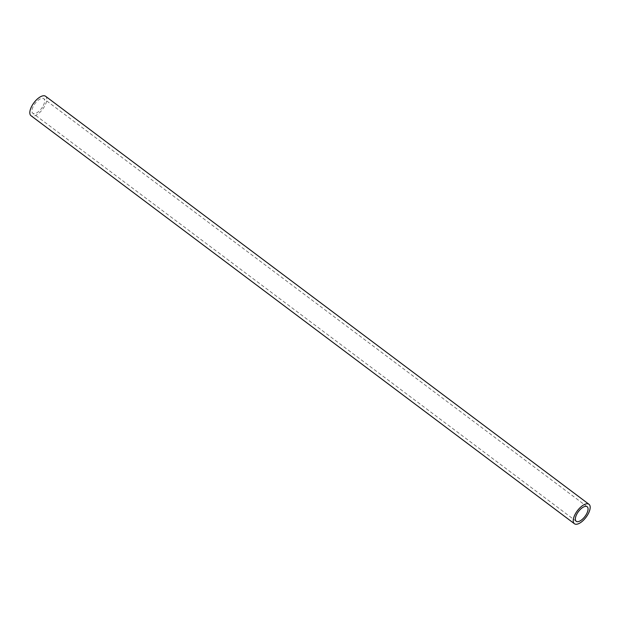 <?xml version="1.0" encoding="UTF-8"?>
<svg xmlns="http://www.w3.org/2000/svg" width="620" height="620" viewBox="0 0 620 620"><rect width="100%" height="100%" fill="white"/><g stroke="black" fill="none" stroke-linecap="round" stroke-linejoin="round"><path stroke-width="0.46" stroke-dasharray="3.1 2.33" d="M45.586 96.27A12.144 5.417 -53.1 0 1 45.043 105.369A12.144 5.417 -53.1 0 1 31 115.7M43.353 105.524A9.114 4.061 126.9 0 0 43.764 98.704A9.114 4.061 126.9 0 0 33.232 106.454A9.114 4.061 126.9 0 0 32.821 113.274A9.114 4.061 126.9 0 0 43.353 105.524M587.179 506.726L43.764 98.704M576.236 521.296L32.821 113.274"/><path stroke-width="0.93" d="M588.45 513.399A12.144 5.417 126.9 0 0 589 504.3A12.144 5.417 126.9 0 0 574.957 514.631A12.144 5.417 126.9 0 0 574.414 523.73A12.144 5.417 126.9 0 0 588.45 513.399M574.414 523.73L31 115.7A12.144 5.417 -53.1 0 1 31.55 106.601A12.144 5.417 -53.1 0 1 45.586 96.27L589 504.3M576.646 514.476A9.114 4.061 -53.1 0 1 587.179 506.726A9.114 4.061 -53.1 0 1 586.768 513.546A9.114 4.061 -53.1 0 1 576.236 521.296A9.114 4.061 -53.1 0 1 576.646 514.476"/></g></svg>
